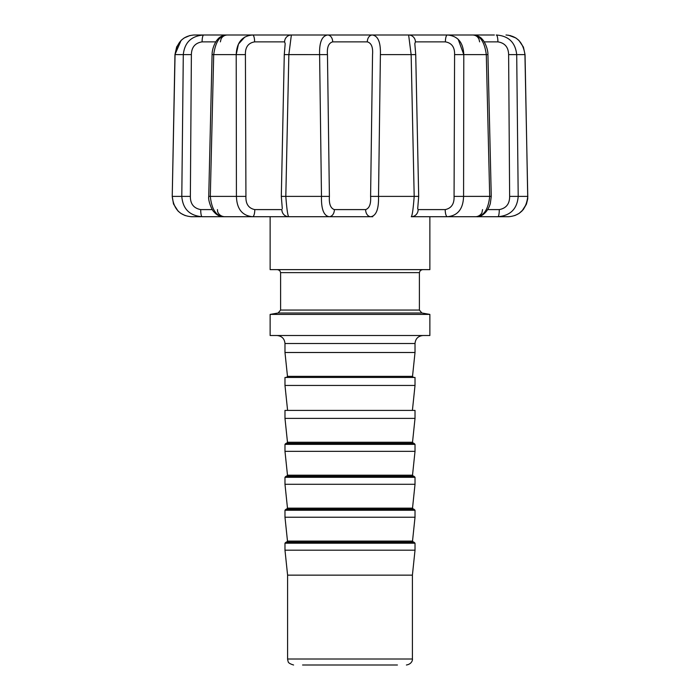 <?xml version="1.0" encoding="UTF-8"?>
<svg xmlns="http://www.w3.org/2000/svg" width="700" height="700" viewBox="0 0 700 700"><rect width="100%" height="100%" fill="white"/><g stroke="black" fill="none" stroke-linecap="round" stroke-linejoin="round"><path stroke-width="1.05" d="M397.425 665L302.575 665M293.589 665C286.457 662.83 288.654 661.194 287.735 660.266L287.595 659.006L412.405 659.006L412.405 575.146L415.021 550.183L284.979 550.183L287.595 575.146L412.405 575.146L287.595 575.146L287.595 659.006L412.405 659.006C412.641 658.744 412.694 663.95 406.411 665M415.021 543.191L284.979 543.191L284.979 550.183L415.021 550.183L415.021 543.191L284.979 543.191L285.976 542.194L414.024 542.194L415.021 543.191M397.425 542.194L286.169 542.194L397.425 542.194M350 541.091L412.519 541.091L413.507 542.194L286.493 542.194L287.481 541.091L412.519 541.091L415.021 517.239L284.979 517.239L415.021 517.239L415.021 510.248L284.979 510.248L284.979 517.239L287.481 541.091L350 541.091M414.024 509.25L285.976 509.25L284.979 510.248L415.021 510.248L414.024 509.25M397.425 509.25L286.169 509.25L397.425 509.25M350 508.148L412.519 508.148L413.507 509.25L286.493 509.25L287.481 508.148L412.519 508.148L415.021 484.286L284.979 484.286L415.021 484.286L415.021 477.295L284.979 477.295L284.979 484.286L287.481 508.148L350 508.148M414.024 476.298L285.976 476.298L284.979 477.295L415.021 477.295L414.024 476.298M397.425 476.298L286.169 476.298L397.425 476.298M350 475.195L412.519 475.195L413.507 476.298L286.493 476.298L287.481 475.195L412.519 475.195L415.021 451.343L284.979 451.343L415.021 451.343L415.021 444.351L284.979 444.351L284.979 451.343L287.481 475.195L350 475.195M414.024 443.354L285.976 443.354L284.979 444.351L415.021 444.351L414.024 443.354M397.425 443.354L286.169 443.354L397.425 443.354M350 442.251L412.519 442.251L413.507 443.354L286.493 443.354L287.481 442.251L412.519 442.251L415.021 418.39L284.979 418.39L415.021 418.39L415.021 410.401L284.979 410.401L284.979 418.39L287.481 442.251L350 442.251M287.595 410.401L284.979 385.446L415.021 385.446L284.979 385.446L284.979 377.457L415.021 377.457L415.021 385.446L412.405 410.401L302.575 410.401M397.425 377.457L302.575 377.457M423.01 335.519C418.162 336 415.494 338.66 415.021 343.507L284.979 343.507L415.021 343.507L415.021 352.494L412.519 376.355L287.481 376.355L412.519 376.355L413.507 377.457M415.021 352.494L284.979 352.494L415.021 352.494M397.425 335.519L302.575 335.519M429.87 335.519L270.13 335.519L270.13 314.405L429.87 314.405L270.13 314.405L278.136 312.996L421.864 312.996L278.136 312.996L280.613 310.047L419.387 310.047L280.613 310.047L280.613 272.624L419.387 272.624L419.387 310.047L421.864 312.996L429.87 314.405L429.87 335.519M277.611 269.631L279.746 270.524L280.613 272.624L419.387 272.624L420.254 270.524L422.389 269.631M397.425 269.631L302.575 269.631M429.87 216.711L429.87 269.631L270.13 269.631L270.13 216.711M456.102 35L193.996 35C206.657 35 206.657 35 193.996 35L203.718 35A6.991 1.628 90 0 0 202.09 41.869C195.116 42.98 191.546 47.232 191.38 54.617L183.295 54.617C184.599 42.438 191.406 35.893 203.718 35A6.991 1.628 90 0 0 202.09 41.869C195.116 42.98 191.546 47.232 191.38 54.617L183.295 54.617C184.599 42.438 191.406 35.893 203.718 35L227.351 35C224.507 35.114 222.416 36.426 221.069 38.938L220.369 41.869M279.799 35L229.189 35M284.445 54.617L288.855 54.617L285.81 196.394L329.402 196.394C328.904 203.884 330.558 208.294 334.355 209.597A6.991 5.232 -90 0 1 329.123 216.711L370.877 216.711A6.991 5.232 -90 0 1 365.645 209.597C369.425 208.276 371.079 203.875 370.598 196.394L378.516 196.394C378.84 208.924 376.294 215.696 370.877 216.711A6.991 5.232 -90 0 1 365.645 209.597C369.425 208.276 371.079 203.875 370.598 196.394L372.54 54.617C373.118 47.232 371.368 42.98 367.299 41.869A6.991 5.066 -90 0 1 372.365 35L487.165 35M482.177 35L494.366 35M471.433 35L469.805 35L471.433 35M296.783 35L287.499 35L296.783 35M469.814 35L230.186 35M468.037 35L467.267 35L468.037 35M415.555 54.617L380.398 54.617C380.765 42.42 378.088 35.875 372.365 35C378.088 35.875 380.765 42.42 380.398 54.617L378.516 196.394L370.598 196.394L372.54 54.617C373.118 47.232 371.368 42.98 367.299 41.869A6.991 5.066 -90 0 1 372.365 35L408.634 35A6.991 6.799 90 0 1 415.424 41.869L414.82 43.61L415.721 54.6L411.145 54.617L408.634 35A6.991 6.799 90 0 1 415.424 41.869L414.829 43.654M285.171 43.654L284.576 41.869A6.991 6.799 -90 0 1 291.366 35L288.855 54.617L285.81 196.394L281.312 196.367L284.279 54.6L285.18 43.601L284.576 41.869A6.991 6.799 -90 0 1 291.366 35L252.63 35A6.991 1.986 -90 0 1 254.616 41.869A6.991 1.986 -90 0 0 252.63 35C242.218 35.893 236.74 42.438 236.206 54.617C236.74 42.438 242.218 35.893 252.63 35L226.082 35C219.502 35.875 215.373 42.42 213.701 54.617L245.411 54.617L236.206 54.617L236.425 196.394L245.936 196.394C245.612 203.884 248.561 208.294 254.782 209.597A6.991 2.205 -90 0 1 252.569 216.711C242.209 215.705 236.828 208.933 236.425 196.394L236.206 54.617L238.446 44.1L244.834 36.995M213.92 54.617L212.074 54.583C212.091 47.407 216.379 40.434 217.28 39.821C219.301 37.056 222.241 35.455 226.082 35C219.502 35.875 215.373 42.42 213.701 54.617L210.306 196.394L245.936 196.394L245.411 54.617C245.175 47.232 248.237 42.98 254.616 41.869L284.576 41.869L254.616 41.869C248.237 42.98 245.175 47.232 245.411 54.617L245.936 196.394C245.612 203.884 248.561 208.294 254.782 209.597L281.881 209.597L254.782 209.597A6.991 2.205 -90 0 1 252.569 216.711L222.994 216.711C219.327 216.379 216.309 214.769 213.955 211.873C212.117 210.709 207.874 200.567 208.74 196.35L210.306 196.394C211.627 208.924 215.862 215.696 222.994 216.711L202.125 216.711C189.577 215.705 182.805 208.933 181.799 196.394L183.295 54.617L174.956 54.6L172.235 196.394C173.574 208.924 179.926 215.696 191.293 216.711L200.681 216.711L191.293 216.711C203.648 216.711 203.648 216.711 191.293 216.711C179.926 215.696 173.574 208.924 172.235 196.394L173.495 203.963L178.08 211.111L180.827 213.369L185.22 215.6M236.206 54.617L213.701 54.617L210.306 196.394L236.425 196.394C236.828 208.933 242.209 215.705 252.569 216.711L288.724 216.711C287.735 215.696 286.764 208.924 285.81 196.394L281.619 196.394M284.279 54.6L319.602 54.617C319.235 42.438 321.912 35.893 327.635 35A6.991 5.066 -90 0 1 332.701 41.869A6.991 5.066 -90 0 0 327.635 35C321.912 35.893 319.235 42.438 319.602 54.617L327.46 54.617L329.402 196.394C328.904 203.884 330.558 208.294 334.355 209.597L365.645 209.597L334.355 209.597A6.991 5.232 -90 0 1 329.123 216.711C323.715 215.705 321.169 208.933 321.484 196.394L319.602 54.617L327.46 54.617L329.402 196.394L321.484 196.394L319.602 54.617L288.855 54.617L291.366 35L327.635 35M215.81 41.869L202.09 41.869L215.81 41.869M212.074 54.583L208.74 196.35L210.306 196.394C211.627 208.924 215.862 215.696 222.994 216.711L202.125 216.711A6.991 1.4 90 0 1 200.716 209.597A6.991 1.4 90 0 0 202.125 216.711C189.577 215.705 182.805 208.933 181.799 196.394L172.235 196.394L175.061 54.617C176.785 42.42 183.102 35.875 193.996 35L203.612 35L193.996 35C183.102 35.875 176.785 42.42 175.061 54.617L172.235 196.394L190.365 196.394C190.295 203.884 193.742 208.294 200.716 209.597L212.301 209.597L200.716 209.597C193.742 208.294 190.295 203.884 190.365 196.394L191.38 54.617L190.365 196.394L181.799 196.394L183.295 54.617L174.956 54.6L176.662 46.917L181.169 40.32L184.24 37.922L190.085 35.472M494.349 35L447.37 35C457.774 35.875 463.242 42.42 463.794 54.617L458.176 39.27M499.319 216.711L508.707 216.711C520.056 215.705 526.409 208.933 527.765 196.394L518.201 196.394C517.204 208.924 510.431 215.696 497.875 216.711A6.991 1.4 90 0 0 499.284 209.597C506.222 208.276 509.679 203.875 509.635 196.394L518.201 196.394L516.705 54.617L524.939 54.617C523.224 42.438 516.915 35.893 506.004 35C516.915 35.893 523.224 42.438 524.939 54.617L527.765 196.394L524.939 54.617L508.62 54.617C508.445 47.232 504.884 42.98 497.91 41.869L484.19 41.869L497.91 41.869A6.991 1.628 90 0 0 496.282 35C508.576 35.875 515.384 42.42 516.705 54.617L508.62 54.617C508.445 47.232 504.884 42.98 497.91 41.869A6.991 1.628 90 0 0 496.282 35C508.576 35.875 515.384 42.42 516.705 54.617L518.201 196.394L509.635 196.394L508.62 54.617L509.635 196.394C509.679 203.875 506.222 208.276 499.284 209.597L487.699 209.597L499.284 209.597A6.991 1.4 90 0 1 497.875 216.711L508.707 216.711C520.056 215.705 526.409 208.933 527.765 196.394L518.201 196.394C517.204 208.924 510.431 215.696 497.875 216.711L477.006 216.711C484.129 215.705 488.364 208.933 489.694 196.394L486.299 54.617C484.636 42.438 480.506 35.893 473.918 35C477.811 35.499 480.742 37.1 482.711 39.812C483.586 40.25 488.04 47.906 487.926 54.583L486.299 54.617C484.636 42.438 480.506 35.893 473.918 35M486.08 54.617L454.589 54.617C454.825 47.232 451.762 42.98 445.384 41.869L415.424 41.869L445.384 41.869A6.991 1.986 90 0 1 447.37 35C457.774 35.875 463.242 42.42 463.794 54.617L454.589 54.617C454.825 47.232 451.762 42.98 445.384 41.869A6.991 1.986 90 0 1 447.37 35L408.634 35M487.926 54.583L491.26 196.35L489.694 196.394L486.299 54.617L463.794 54.617L463.575 196.394L454.064 196.394L454.589 54.617L454.064 196.394C454.361 203.875 451.412 208.276 445.217 209.597L418.119 209.597A6.991 6.843 90 0 1 411.276 216.711C412.265 215.705 413.236 208.933 414.19 196.394L411.145 54.617L380.398 54.617L378.516 196.394L414.19 196.394L411.145 54.617M418.381 196.394L414.19 196.394L418.688 196.367L417.707 208.644M367.299 41.869L332.701 41.869C328.632 42.98 326.882 47.232 327.46 54.617C326.882 47.232 328.632 42.98 332.701 41.869L367.299 41.869M276.579 35L262.964 35M222.994 216.711L288.724 216.711A6.991 6.843 -90 0 1 281.881 209.597A6.991 6.843 -90 0 0 288.724 216.711L329.123 216.711C323.715 215.705 321.169 208.933 321.484 196.394L285.81 196.394C286.764 208.924 287.735 215.696 288.724 216.711L370.877 216.711C376.294 215.696 378.84 208.924 378.516 196.394L414.19 196.394C413.236 208.933 412.265 215.705 411.276 216.711L447.431 216.711A6.991 2.205 90 0 1 445.217 209.597C451.412 208.276 454.361 203.875 454.064 196.394L463.575 196.394C463.181 208.924 457.8 215.696 447.431 216.711A6.991 2.205 90 0 1 445.217 209.597L418.119 209.597A6.991 6.843 90 0 1 411.276 216.711L447.431 216.711C457.8 215.696 463.181 208.924 463.575 196.394L491.26 196.35L490.35 203.411C487.681 212.992 480.41 217.332 477.006 216.711L447.431 216.711L477.006 216.711C484.129 215.705 488.364 208.933 489.694 196.394L463.575 196.394L463.794 54.617M417.681 208.653L418.119 209.597M508.707 216.711L497.875 216.711L508.707 216.711C496.352 216.711 496.352 216.711 508.707 216.711L477.006 216.711M327.215 216.711L334.88 216.711L327.215 216.711M365.12 216.711L372.785 216.711L365.12 216.711M448.017 216.711L454.064 216.711L448.017 216.711M276.99 335.519C281.838 336 284.506 338.66 284.979 343.507L284.979 352.494L287.481 376.355L286.493 377.457M181.107 40.381L174.956 54.6M472.649 35C475.492 35.114 477.584 36.426 478.931 38.938L479.631 41.869L478.931 38.938L477.54 36.995M508.41 35.184L515.76 37.922L518.892 40.381M510.029 35.499L515.9 38.019L518.849 40.337L523.407 47.075L525.044 54.6L527.747 198.748L526.444 204.111L523.267 209.606L519.05 213.447L514.71 215.626M415.721 54.6L418.688 196.367M281.312 196.367L282.293 208.635M521.972 211.059L526.505 203.963L527.852 196.376M217.438 209.597L217.595 211.199C217.149 210.446 218.365 216.186 224.429 216.711M482.562 209.597L481.959 212.572C482.449 212.048 480.27 216.606 475.571 216.711C480.27 216.606 482.449 212.048 481.959 212.572L482.562 209.597"/></g></svg>
